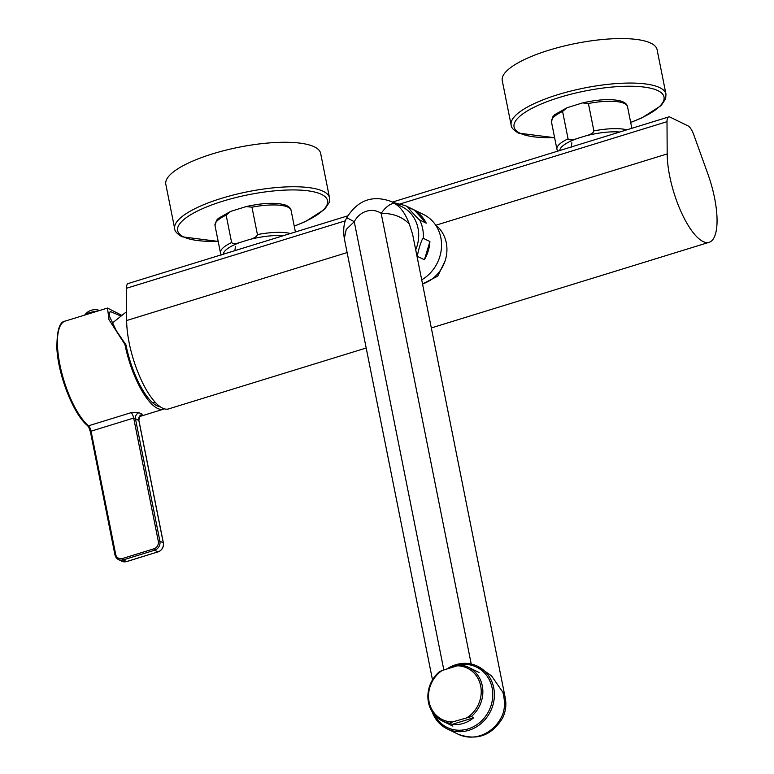 <?xml version="1.0" encoding="UTF-8"?>
<svg xmlns="http://www.w3.org/2000/svg" width="774" height="774" viewBox="0 0 774 774"><rect width="100%" height="100%" fill="white"/><g stroke="black" fill="none" stroke-linecap="round" stroke-linejoin="round"><path stroke-width="1.16" d="M667.188 153.929A57.808 19.079 -107.1 0 0 682.32 214.475A57.808 19.079 -107.1 0 0 709.158 242.301A57.808 19.079 -107.1 0 0 707.804 173.753L693.756 134.744A12.432 4.102 72.9 0 0 688.047 125.901L670.023 117.106A12.432 4.102 72.9 0 0 668.707 116.932A12.432 4.102 72.9 0 0 667.004 121.682L667.188 153.929L435.917 225.205M392.437 202.082L668.707 116.932M347.836 215.82L128.155 283.536A12.432 4.102 -107.1 0 0 126.452 288.286L345.446 220.793M366.189 348.01L168.616 408.904A57.808 19.079 -107.1 0 1 141.768 381.079A57.808 19.079 -107.1 0 1 126.646 320.523L126.452 288.286M422.759 283.845L437.745 276.134L445.079 260.915M221.325 254.965L220.493 252.992A38.787 10.817 -11.3 0 1 231.62 242.533C232.964 244.013 236.147 243.868 241.169 242.078L248.822 239.717C253.998 238.421 256.862 236.709 257.432 234.58L251.966 207.18L246.113 206.6C262.841 202.846 275.873 202.314 285.229 204.975C288.779 206.319 290.734 208.129 291.092 210.393A38.787 10.817 168.7 0 0 251.966 207.18M231.62 242.533L226.153 215.133L230.633 211.408L246.113 206.6M557.764 151.269L556.932 149.295A38.787 10.817 -11.3 0 1 568.068 138.836C569.403 140.326 572.586 140.171 577.617 138.382L585.26 136.021C590.436 134.724 593.31 133.012 593.881 130.883L588.404 103.493L582.551 102.903C599.279 99.159 612.321 98.617 621.667 101.288C625.218 102.632 627.172 104.442 627.53 106.706A38.787 10.817 168.7 0 0 588.404 103.493M568.068 138.836L562.592 111.446L567.071 107.721L582.551 102.903M121.402 315.124L107.489 308.062L108.999 319.72L124.914 344.391A56.56 18.663 72.9 0 0 163.537 409.165A56.56 18.663 72.9 0 0 164.369 408.846M131.164 412.658L139.117 412.668A4.973 4.373 122.5 0 0 135.431 418.657L133.679 418.057A4.973 1.645 72.9 0 0 131.164 412.658L88.517 425.797L89.832 427.587L88.865 427.432L87.568 425.642A1.238 1.045 130 0 1 87.259 425.061M139.765 415.948L140.713 415.561C140.191 414.796 139.572 416.354 138.875 420.234L163.382 542.893L159.899 541.142L135.431 418.657A61.533 20.308 -107.1 0 0 138.807 420.311L138.024 420.176L138.807 420.311C138.42 417.35 139.562 415.309 142.222 414.187L140.394 415.773M124.914 344.391L125.968 344.904A53.832 17.763 72.9 0 0 160.247 406.785M120.415 315.86L110.15 311.429L109.037 315.473L116.39 330.817L125.968 344.904M157.838 406.176A53.087 17.521 72.9 0 0 158.447 405.402M84.811 315.047A9.452 2.632 -11.3 0 1 97.108 311.264M92.89 312.561A9.452 2.632 168.7 0 0 87.433 314.244M424.075 283.671A28.59 25.784 116 0 1 422.962 283.787M435.501 224.886A33.814 30.496 -64 0 1 446.279 242.804A33.814 30.496 116 0 1 422.527 283.923M505.122 697.268L412.6 234.251L409.33 224.054C402.228 216.739 392.844 213.198 381.185 213.421L471.221 664.024M432.211 711.867A34.811 31.395 -64 0 0 447.053 728.798A34.811 31.395 -64 0 0 468.87 730.298A34.811 31.395 -64 0 0 494.064 699.696A34.811 31.395 -64 0 0 477.597 666.24L491.509 675.818L502.897 692.324L505.103 697.21C506.622 704.388 505.799 711.316 502.636 717.982C491.771 735.581 476.948 740.989 458.15 734.216A34.811 31.395 -64 0 0 501.31 717.363C504.89 710.813 505.412 702.463 502.897 692.324M477.597 666.24A34.811 31.395 -64 0 0 455.77 664.74A34.811 31.395 -64 0 0 446.83 669.026M434.408 714.828A33.563 30.273 -64 0 0 468.154 728.895A33.563 30.273 -64 0 0 492.119 687.951A33.563 30.273 -64 0 0 455.518 665.679A33.563 30.273 -64 0 0 449.907 668.01M432.502 679.891L344.314 238.518L346.249 229.414L354.269 221.712L443.831 669.955M401.648 206.571A34.811 31.395 116 0 1 401.89 206.687A34.811 31.395 116 0 1 415.706 249.799M344.314 238.518C343.008 229.704 343.83 222.777 346.781 217.746C357.646 200.147 372.478 194.729 391.267 201.501A34.811 31.395 116 0 1 395.214 203.843C401 207.509 405.702 214.243 409.33 224.054M452.171 724.377A29.838 26.906 -64 0 0 473.688 717.74L452.171 724.377L449.762 723.197A29.838 26.906 116 0 1 442.283 720.933A29.838 26.906 116 0 1 428.457 702.424A29.838 26.906 116 0 1 439.468 671.687L442.215 670.448A28.59 25.784 -64 0 0 429.096 701.834A28.59 25.784 -64 0 0 452.509 721.958L449.762 723.197M467.554 717.324A28.59 25.784 -64 0 0 480.683 685.938A28.59 25.784 -64 0 0 457.26 665.814L460.985 665.059A29.838 26.906 116 0 1 468.464 667.314A29.838 26.906 116 0 1 482.289 685.832A29.838 26.906 116 0 1 471.269 716.569L452.509 721.958M473.688 717.74L471.269 716.569M455.141 666.472A29.838 26.906 -64 0 0 449.259 668.281M442.215 670.448L457.26 665.814M426.232 223.164L414.506 210.238A37.297 33.63 116 0 1 426.232 223.164L419.663 219.951C418.541 219.623 405.857 205.574 407.937 207.035A37.297 33.63 -64 0 0 405.392 205.632L423.542 214.495A37.297 33.63 -64 0 1 440.822 237.637A37.297 33.63 116 0 1 421.704 279.83M423.339 238.324L429.899 241.536A37.297 33.63 116 0 1 424.404 259.764L417.834 256.562C416.18 256.417 422.323 236.505 423.339 238.324A37.297 33.63 -64 0 0 422.672 228.785A37.297 33.63 -64 0 0 419.663 219.951M429.899 241.536L424.404 259.764M414.506 210.238L407.937 207.035M165.82 184.299A78.938 22.02 -11.3 0 1 225.476 150.262A78.938 22.02 -11.3 0 1 314.447 146.876A78.938 22.02 168.7 0 1 320.639 153.358L329.531 197.844A78.938 22.02 168.7 0 0 323.329 191.362A78.938 22.02 168.7 0 0 234.358 194.748A78.938 22.02 168.7 0 0 174.711 228.785L165.82 184.299M502.258 80.602A78.938 22.02 -11.3 0 1 561.914 46.566A78.938 22.02 -11.3 0 1 650.886 43.189A78.938 22.02 168.7 0 1 657.087 49.662L665.969 94.147A78.938 22.02 168.7 0 0 659.777 87.675A78.938 22.02 168.7 0 0 570.806 91.051A78.938 22.02 168.7 0 0 511.15 125.088L502.258 80.602M400.642 203.785L667.004 121.682M347.12 252.576L126.646 320.523M257.432 234.58A38.787 10.817 -11.3 0 1 290.453 233.516M226.153 215.133A38.787 10.817 168.7 0 0 215.017 225.592L216.459 220.377L218.345 218.345L230.633 211.408M283.284 235.722A36.301 10.13 168.7 0 0 248.822 239.717M241.169 242.078A36.301 10.13 168.7 0 0 223.347 254.346M593.881 130.883A38.787 10.817 -11.3 0 1 626.892 129.819M562.592 111.446A38.787 10.817 168.7 0 0 551.465 121.905L552.897 116.69L554.794 114.649L567.071 107.721M619.732 132.025A36.301 10.13 168.7 0 0 585.26 136.021M577.617 138.382A36.301 10.13 168.7 0 0 559.786 150.649M59.84 364.448A56.56 18.663 72.9 0 0 88.517 425.797A1.238 1.045 130 0 1 87.568 425.642C73.869 414.874 58.553 376.464 56.937 349.432C56.657 331.117 59.395 321.674 65.142 321.113A56.56 18.663 72.9 0 0 59.84 364.448M142.222 414.187A56.56 18.663 -107.1 0 1 139.117 412.668M89.832 427.587A4.973 1.645 -107.1 0 1 91.061 431.186L133.679 418.057L158.302 541.249L159.899 541.142A7.459 6.724 -64 0 1 154.577 550.237L153.862 548.834A6.211 5.602 -64 0 0 158.302 541.249M138.807 420.311L163.285 542.787A7.459 6.724 116 0 1 157.954 551.881L154.577 550.237L123.172 559.912L126.559 561.566A7.459 6.724 116 0 1 121.876 561.247L126.684 561.585L157.954 551.881L126.791 561.489M88.865 427.432L90.326 431.669L91.061 431.186L115.684 554.378A6.211 5.602 -64 0 0 122.456 558.509L153.862 548.834M115.684 554.378L114.949 554.861L90.423 431.766M121.876 561.247L118.499 559.592L115.045 554.968A7.459 6.724 -64 0 0 118.499 559.592A7.459 6.724 -64 0 0 123.172 559.912L122.456 558.509M501.31 717.363L502.636 717.982M395.214 203.843A14.919 6.376 125.3 0 0 381.185 213.421A19.892 17.937 116 0 0 354.269 221.712L346.781 217.746M417.254 257.529A37.297 33.63 -64 0 0 417.834 256.562M294.226 226.076A76.452 21.333 168.7 0 0 321.558 194.4A76.452 21.333 168.7 0 0 222.902 201.163A76.452 21.333 168.7 0 0 183.622 236.912A76.452 21.333 168.7 0 0 218.152 241.275M630.665 122.389A76.452 21.333 168.7 0 0 657.997 90.703A76.452 21.333 168.7 0 0 559.341 97.466A76.452 21.333 168.7 0 0 520.06 133.215A76.452 21.333 168.7 0 0 554.6 137.588M709.158 242.301L431.321 327.934M235.393 246.5L234.88 250.786M571.831 142.803L571.328 147.089M295.407 231.987L291.092 210.393M220.493 252.992L215.017 225.592M631.845 128.291L627.53 106.706M556.932 149.295L551.465 121.905M152.381 402.519L155.303 402.383M126.588 311.68L112.075 323.251M139.688 416.518L163.537 409.165M65.142 321.113L107.489 308.062M163.382 542.893C163.836 547.237 162.076 550.246 158.09 551.901M99.585 310.5A12.674 12.674 0 0 0 84.705 315.086M447.053 728.798L458.15 734.216M391.267 201.501L401.89 206.687M452.896 726.118L442.283 720.933M479.077 672.5L468.464 667.314M405.392 205.632L393.327 202.507M174.711 228.785C174.682 231.223 177.13 233.893 182.054 236.805L218.181 241.411M294.255 226.211L305.575 221.49L324.664 209.309L329.221 202.459L329.531 197.844M511.15 125.088C511.121 127.526 513.568 130.206 518.503 133.109L554.619 137.714M630.694 122.515L642.023 117.803L661.112 105.622L665.659 98.772L665.969 94.147"/></g></svg>
